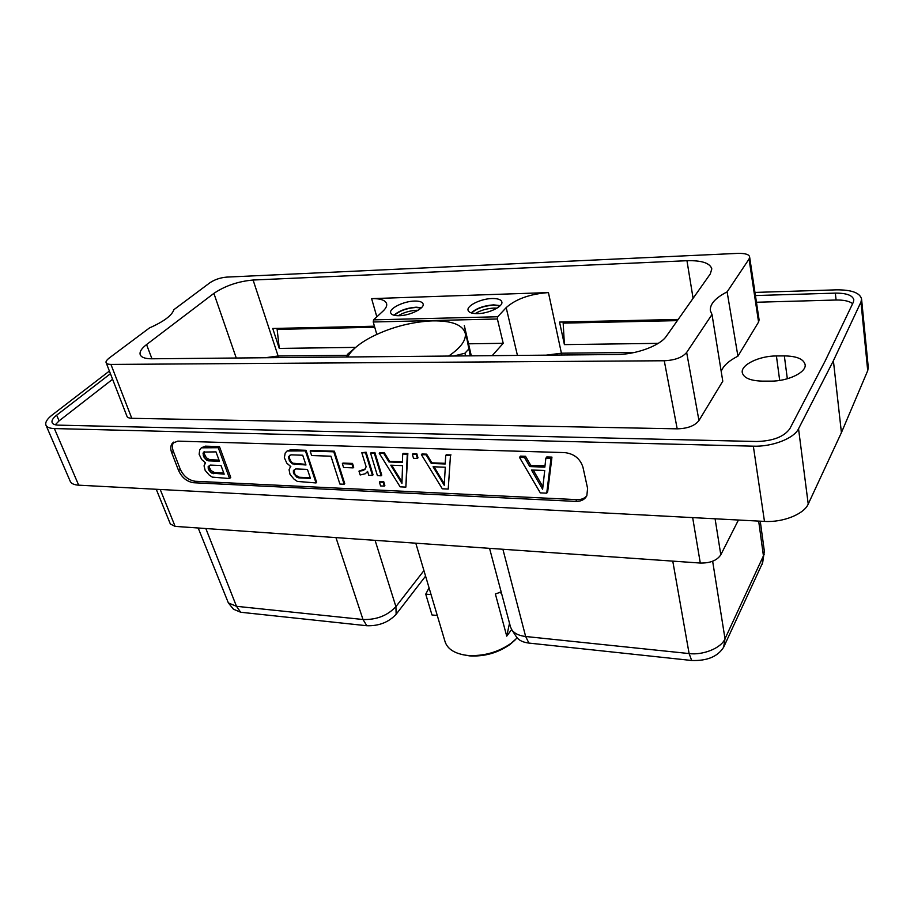 <?xml version="1.0" encoding="UTF-8"?>
<svg xmlns="http://www.w3.org/2000/svg" width="914" height="914" viewBox="0 0 914 914"><rect width="100%" height="100%" fill="white"/><g stroke="black" fill="none" stroke-linecap="round" stroke-linejoin="round"><path stroke-width="1.37" d="M208.598 460.862L206.701 460.176L203.891 457.011L203.045 453.275L203.685 452.076L215.99 451.882L219.44 461.273L208.598 460.862L209.809 459.753L206.347 457.8L204.393 454.029L204.473 451.767M203.045 453.275L204.256 452.179M203.182 455.126L204.393 454.029M203.891 457.011L205.102 455.915M205.147 458.897L206.347 457.8M219.017 460.108L209.809 459.753M205.536 462.815L204.05 465.843L205.17 470.402L209.226 475.063L212.299 477.119L229.563 478.548L218.275 447.711L201.366 447.814L199.755 449.734L199.138 454.292L201.708 459.582L205.536 462.815M224.181 474.172L211.488 473.006L208.689 469.865L208.095 466.814L210.174 465.089L221.005 465.523L224.181 474.172M204.827 463.284L205.41 462.758M173.831 442.045C172.118 444.398 171.958 447.483 173.34 451.276L180.229 469.156C183.565 476.228 188.581 480.261 195.276 481.267L576.94 499.627C581.133 499.764 584.412 498.518 586.777 495.868M547.669 491.869L551.953 457.114L546.801 456.954L545.852 458.234L544.847 467.123L529.766 466.586L530.726 465.306L525.516 456.28L520.477 456.12L519.495 457.388L540.311 492.886L546.732 493.172L547.669 491.869M544.995 465.809L530.726 465.306M229.563 478.548L230.739 477.428L219.474 446.603L205.284 446.158L201.366 447.814M575.74 501.398C580.973 501.512 584.674 499.638 586.822 495.776L587.599 488.396L582.949 467.18C580.139 458.599 574.072 453.744 564.738 452.601L177.807 441.131L172.312 443.324C170.484 445.678 170.278 448.808 171.706 452.716L178.607 470.607C181.955 477.691 186.982 481.735 193.677 482.741L575.74 501.398L576.94 499.627M764.47 521.403L753.342 446.181C772.239 446.889 794.072 438.423 798.539 428.769L833.397 360.744L860.965 302.031L861.559 298.924L868.277 367.348L867.717 370.65L841.417 432.63L808.227 504.06C803.989 514.194 782.864 522.614 764.47 521.403L78.684 485.174C74.114 484.888 71.303 483.62 70.252 481.358L45.974 425.193C46.945 427.284 49.744 428.403 54.372 428.563L78.684 485.174M753.342 446.181L54.372 428.563M109.394 371.05L52.167 415.002C47.048 419.012 44.992 422.405 45.974 425.193M754.964 292.423L836.401 289.841C851.46 289.738 859.846 292.766 861.559 298.924M110.434 373.712L56.657 415.173C52.921 418.121 51.413 420.611 52.132 422.656C52.852 424.199 54.931 425.033 58.347 425.136L756.621 441.508C772.936 441.039 784.006 436.789 789.822 428.735L825.262 360.79L853.368 302.134L853.825 299.803C852.579 295.291 846.41 293.051 835.339 293.12L755.432 295.553M841.417 432.63L833.397 360.744M112.593 379.276L59.079 420.874L55.286 424.77M852.648 303.642C849.277 301.094 843.759 299.883 836.082 300.021L756.438 302.248M762.31 381.127L770.433 381.138C787.742 381.435 806.731 372.295 805.12 364.595C803.6 359.008 796.677 356.106 784.338 355.9L776.42 355.957C759.26 355.854 740.626 364.869 742.282 372.649C743.699 377.95 750.371 380.772 762.31 381.127M722.78 381.195L698.959 420.531C694.88 425.798 687.625 428.575 677.194 428.837L131.787 418.304C128.851 418.121 127.263 417.469 127 416.35L106.161 362.732C106.378 363.761 107.978 364.32 110.937 364.423L664.261 360.756C674.943 360.242 682.404 357.465 686.654 352.438L712.006 314.496L722.78 381.195M712.006 314.496L710.338 310.657C709.79 304.156 715.376 297.895 727.121 291.874L749.057 259.05L749.629 257.005L759.1 319.877L758.574 322.048L737.918 356.174C728.881 360.756 723.305 365.817 721.192 371.37M737.918 356.174L727.121 291.874M749.629 257.005C749.274 254.515 745.436 253.292 738.135 253.361L226.741 277.102C220.308 277.65 214.664 279.57 209.809 282.837L173.866 309.697C171.958 315.479 163.823 321.557 149.45 327.943L109.166 358.06C106.584 360.15 105.578 361.704 106.161 362.732M253.098 280.027C238.2 281.352 225.13 285.808 213.887 293.383L146.56 344.567C141.453 348.531 139.339 351.936 140.242 354.769C141.396 357.431 145.212 358.779 151.713 358.791L616.744 354.506C636.11 354.563 660.194 345.641 666.329 336.249L710.292 273.937L711.812 268.865C709.984 263.049 701.712 260.33 686.962 260.707L253.098 280.027L278.119 356.003L347.012 355.317M265.243 357.74L278.119 356.003L278.37 357.625M546.138 355.158L561.63 353.192L634.43 352.473M376.797 334.364L373.232 321.991L373.575 319.866L382.955 311.171C385.948 308.338 387.159 305.824 386.588 303.631C385.262 300.112 380.27 298.444 371.61 298.638L548.434 292.583L561.802 355.02M374.751 327.246L277.148 329.383L279.273 348.405L272.738 328.48L374.454 326.207M279.273 348.405L355.695 347.389M658.263 343.356L564.406 344.612L559.539 322.082L678.199 319.432M373.575 319.866L497.707 316.758L506.185 307.63C515.862 299.004 529.949 293.988 548.434 292.583M399.087 315.718C394.197 315.764 391.386 314.804 390.678 312.828C388.953 308.452 403.748 301.186 414.51 301.06C419.503 300.957 422.371 301.928 423.102 303.962C424.861 308.281 409.906 315.65 399.087 315.718M477.622 313.628C488.819 313.548 503.465 306.384 501.82 301.871C501.021 299.541 497.776 298.432 492.086 298.524C480.947 298.684 466.46 305.733 468.082 310.303C468.848 312.565 472.035 313.673 477.622 313.628M497.707 316.758L497.387 318.986L503.214 343.31L468.893 343.801M492.189 355.66L503.214 343.31M760.254 521.174L764.344 551.165L762.664 562.693L723.648 647.215C717.776 656.595 707.116 661.016 691.692 660.491L528.92 643.079C523.196 642.393 519.141 640.486 516.741 637.355L516.239 636.59M764.184 554.238L725.008 638.749C721.295 648.255 702.569 655.418 689.11 653.567L525.653 636.498C519.221 635.744 514.685 633.631 512.023 630.157L510.526 627.061L489.55 548.331M738.443 520.02L720.803 554.798C717.067 560.476 710.224 563.218 700.295 563.047L175.122 526.384L170.347 524.008L156.248 489.276M423.936 570.599L395.911 606.633C387.525 615.602 376.545 619.898 362.995 619.509L236.486 606.313L228.363 602.92L198.189 527.995M425.581 576.128L396.15 614.242C388.701 622.274 378.922 626.101 366.834 625.736L240.69 612.254L233.436 609.192L228.363 602.92M346.555 356.997L347.377 354.426L357.317 346.04M470.23 355.854L464.335 325.635L471.304 355.843M465.603 355.9L464.918 353.215L453.767 356.014M468.562 349.297L464.918 353.215M448.625 356.06C460.702 347.857 466.254 340.305 465.283 333.416C462.804 324.847 451.996 320.665 432.87 320.86L429.831 320.985C409.004 322.413 389.284 327.886 370.684 337.392C358.985 343.687 351.307 350.222 347.686 356.986M415.79 543.179L445.084 641.754C447.597 649.157 454.806 653.681 466.711 655.327L467.785 655.441C483.609 656.366 498.039 652.333 511.086 643.33L517.175 637.903M511.623 629.552L506.733 636.144L495.365 593.94L500.803 592.146M515.05 640.051L509.841 644.599C497.696 652.996 484.249 656.755 469.51 655.875L462.701 654.687M506.733 636.144L509.509 623.268M501.637 593.723L499.947 592.215M429.066 587.839L425.741 594.146L431.979 614.962L437.28 615.488M425.741 594.146L431.077 594.637M393.945 315.227C399.327 310.611 406.73 307.927 416.156 307.184L421.514 307.687M394.402 315.341C399.498 310.84 406.65 308.212 415.859 307.47L421.183 308.018M398.218 315.718C403.725 312.485 409.849 310.669 416.613 310.28L418.086 310.28M500.266 305.63L493.606 304.865C483.906 305.584 476.434 308.269 471.178 312.896M499.912 305.973L493.32 305.162C483.837 305.893 476.605 308.509 471.647 313.034M497.01 308.144L494.017 308.064C486.911 308.464 480.65 310.303 475.2 313.593M276.828 328.389L277.148 329.383M563.104 322.002L564.406 344.612M563.344 323.122L677.354 320.631M529.766 466.586L524.545 457.548L525.516 456.28M524.545 457.548L519.495 457.388M546.732 493.172L551.016 458.394L551.953 457.114M551.016 458.394L545.852 458.234M542.619 489.241L531.491 469.99L544.733 470.482L542.619 489.241M542.893 486.796L533.228 470.059M218.275 447.711L219.474 446.603M204.073 447.254L205.284 446.158M213.373 473.692L214.573 472.584L211.134 470.63L209.432 467.534L209.489 465.352M223.747 472.984L214.573 472.584M211.488 473.006L212.676 471.898M209.934 471.738L211.134 470.63M208.689 469.865L209.889 468.756M208.232 468.642L209.432 467.534M208.095 466.814L209.295 465.706M206.701 460.176L207.901 459.068M444.238 485.288L445.278 467.225L433.065 466.768L444.238 485.288M448.226 489.07L442.296 488.796L421.4 454.646L426.061 454.795L431.305 463.489L445.221 463.981L445.712 455.435L450.465 455.583L448.226 489.07L450.465 455.583M451.013 454.932L446.261 454.784L445.712 455.435M421.4 454.646L421.971 453.995L426.632 454.155L431.865 462.838L431.305 463.489M431.865 462.838L445.255 463.307M426.632 454.155L426.061 454.795M434.036 466.803L444.33 483.849M413.516 458.325L412.374 454.361L416.27 454.487L417.412 458.451L413.516 458.325M416.27 454.487L416.841 453.835L412.945 453.71L412.374 454.361M416.841 453.835L417.972 457.811L417.412 458.451M402.686 454.041L403.268 453.401L407.85 453.55L405.862 487.105L400.138 486.842L379.241 453.287L383.743 453.435L388.987 461.97L402.411 462.45L402.686 454.041L407.278 454.189L405.862 487.105M379.241 453.287L379.836 452.647L384.326 452.796L389.57 461.33L402.434 461.787M391.74 465.237L401.989 481.895M390.758 465.192L401.943 483.392L402.537 465.637L390.758 465.192M384.326 452.796L383.743 453.435M389.57 461.33L388.987 461.97M407.85 453.55L407.278 454.189M377.425 475.646L370.524 453.001L374.294 453.127L381.172 475.806L377.425 475.646M374.294 453.127L374.877 452.487L370.524 453.001M374.877 452.487L381.744 475.154L381.172 475.806M380.567 485.928L379.401 482.124L383.137 482.295L384.291 486.111L380.567 485.928M383.137 482.295L383.709 481.644L379.984 481.484L379.401 482.124M383.709 481.644L384.863 485.46L384.291 486.111M358.974 471.144L362.847 470.596L365.017 469.35L366.126 466.757L361.807 452.727L365.543 452.841L372.466 475.44L368.753 475.28L367.577 471.441L365.28 473.76L360.162 474.96L358.974 471.144L365.189 468.951M367.622 471.59L366.88 472.447M361.807 452.727L366.126 452.213L373.049 474.8L372.466 475.44M366.126 452.213L365.543 452.841M363.441 469.956L362.847 470.596M343.561 467.5L342.35 463.684L351.913 464.049L353.112 467.877L343.561 467.5M351.913 464.049L352.507 463.421L342.944 463.067L342.35 463.684M352.507 463.421L353.707 467.237L353.112 467.877M333.781 451.813L344.144 484.249L339.894 484.054L330.948 456.2L311.628 455.538L310.154 451.059L333.781 451.813L334.387 451.196L344.727 483.609L344.144 484.249M310.154 451.059L310.771 450.442L334.387 451.196M288.618 456.657L289.338 460.542L292.229 463.832L305.973 464.998L302.728 455.229L290.972 454.829L288.618 456.657L289.235 456.052L289.292 457.971L288.675 458.588M290.024 467.054L290.823 466.574L286.836 463.204L284.334 457.708L285.237 452.978L287.087 450.99L305.425 450.899L316.027 482.946L297.393 481.427L294.171 479.279L290.035 474.435L289.053 469.705L290.618 466.471M298.741 477.873L310.429 478.388L307.447 469.408L295.725 468.928L293.383 470.721L293.44 472.618L296.73 477.154L298.741 477.873L299.346 477.257L310.212 477.725M287.087 450.99L290.675 449.791L306.03 450.294L316.632 482.318L316.027 482.946M306.03 450.294L305.425 450.899M290.675 449.791L290.046 450.408M294.434 469.396L294.479 473.281L295.725 475.223L299.346 477.257M289.292 457.971L291.223 461.89L292.834 463.215L305.756 464.346M289.692 455.298L289.235 456.052M297.336 476.537L296.73 477.154M295.725 475.223L295.119 475.84M294.479 473.281L293.862 473.886M294.045 472.001L293.44 472.618M294 470.104L293.383 470.721M289.955 459.925L289.338 460.542M291.223 461.89L290.606 462.507M292.834 463.215L292.229 463.832M294.856 463.924L294.251 464.541M808.227 504.06L798.539 428.769M860.965 302.031L867.717 370.65M56.657 415.173L59.079 420.874M835.339 293.12L836.082 300.021M784.338 355.9L787.331 378.773M776.42 355.957L779.688 380.43M698.959 420.531L686.654 352.438M749.057 259.05L758.574 322.048M110.937 364.423L131.787 418.304M677.194 428.837L664.261 360.756M151.953 358.779L146.56 344.567M213.887 293.383L236.258 358.014M371.61 298.638L376.831 316.85M686.962 260.707L693.086 298.33M373.232 321.991L497.387 318.986M506.185 307.63L517.438 355.42M691.692 660.479L689.11 653.567L672.773 561.127M723.648 647.215L725.008 638.76L712.634 561.15M528.92 643.079L525.653 636.498L502.894 549.268M762.048 564.452L763.487 556.203L758.677 521.094M160.213 489.481L175.122 526.384M700.295 563.047L692.663 517.61M720.803 554.798L715.091 518.798M396.15 614.242L395.911 606.633L375.094 540.345M366.834 625.736L362.995 619.509L335.952 537.615M240.69 612.254L236.486 606.313L205.833 528.521M471.064 354.621L471.693 355.843M171.706 452.716L173.34 451.276M178.607 470.607L180.229 469.156M193.677 482.741L195.276 481.267M516.741 637.355L512.023 630.157M509.841 644.599L511.086 643.33M469.51 655.875L467.785 655.441M173.649 442.159L172.312 443.324"/></g></svg>
